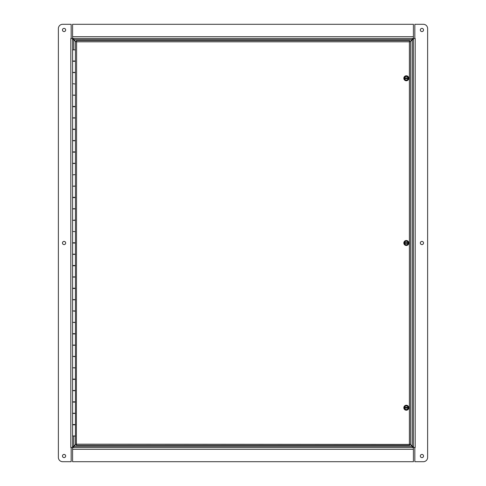 <?xml version="1.0" encoding="UTF-8"?>
<svg xmlns="http://www.w3.org/2000/svg" width="486" height="486" viewBox="0 0 486 486"><rect width="100%" height="100%" fill="white"/><g stroke="black" fill="none" stroke-linecap="round" stroke-linejoin="round"><path stroke-width="0.73" d="M75.555 444.404L73.781 446.178L72.584 446.531L73.781 446.178A0.796 0.796 0 0 1 73.915 446.3L75.804 444.404M75.804 41.596L73.908 39.694L73.55 38.503L73.908 39.694A0.796 0.796 0 0 1 73.787 39.828L75.555 41.596M410.445 41.596L412.219 39.822L413.416 39.469L412.219 39.822A0.796 0.796 0 0 1 412.085 39.7L410.196 41.596M410.196 444.404L412.092 446.306L412.45 447.497L412.092 446.306A0.796 0.796 0 0 1 412.213 446.172L410.445 444.404M73.781 39.822L72.584 39.469L73.781 39.822L73.781 49.864M412.219 446.178L413.416 446.531L412.219 446.178L412.219 39.822M73.908 446.306L73.55 447.497L73.908 446.306L412.092 446.306M412.092 39.694L412.45 38.503L412.092 39.694L73.908 39.694M72.584 39.469L73.422 39.469M413.416 446.604L412.578 446.531M73.003 447.497L73.003 446.658L73.55 446.658M412.997 38.503L412.997 39.342L412.45 39.342M73.55 39.342L73.003 39.342L73.003 38.503M73.422 446.531L72.584 446.531M412.45 446.658L412.997 446.658L412.997 447.497M412.578 39.469L413.416 39.396M75.427 61.272L72.584 61.272L72.584 72.408L75.427 72.408L75.427 61.272L75.427 72.584L72.584 72.584L72.584 60.999L75.427 60.999L75.427 41.596L76.618 41.826L76.393 40.63L409.607 40.63L409.382 41.826L409.607 40.63M410.573 41.596L409.382 41.826L410.573 41.596L410.573 444.404L409.382 444.174L409.382 41.826L76.618 41.826L76.393 40.63M409.607 445.37L409.382 444.174L409.607 445.37L76.393 445.37L76.618 444.174L410.573 444.404M75.427 41.596L76.618 41.826L76.393 445.37M75.427 444.404L76.618 444.174L75.427 444.404L75.427 436.136L74.716 435.96M75.427 424.825L75.427 435.96L75.427 424.825L72.584 424.825L72.584 435.96L75.427 436.136M75.427 413.24L75.427 402.104L75.427 413.24L72.584 413.24L72.584 402.104L75.427 402.104L75.427 379.384L75.427 390.513L72.584 390.513L72.584 379.384L75.427 379.384M75.427 345.072L75.427 333.937L75.427 345.072L72.584 345.072L72.584 333.937L75.427 333.937M75.427 299.625L75.427 288.496L75.427 299.625L72.584 299.625L72.584 288.496L75.427 288.496M75.427 276.905L75.427 265.769L75.427 276.905L72.584 276.905L72.584 265.769L75.427 265.769M75.427 254.184L75.427 243.049L75.427 254.184L72.584 254.184L72.584 243.049L75.427 243.049L75.427 231.64L72.584 231.464L75.427 231.64M75.427 186.017L75.427 174.881L75.427 186.193L72.584 186.193L75.427 186.017M75.427 152.161L72.584 152.161L72.584 163.296L75.427 163.296L75.427 152.161L75.427 163.472L72.584 163.472L72.584 151.887L75.427 151.887L75.427 140.752L72.584 140.752L72.584 129.161L75.427 129.161L75.427 118.031L72.584 118.031L72.584 106.44L75.427 106.44L75.427 95.305L72.584 95.128L75.427 95.128L75.427 83.993L72.584 83.72L75.427 83.993M72.584 174.881L75.427 174.608L72.584 174.881L72.584 186.017M75.427 231.464L75.427 220.328L72.584 220.328L75.427 220.049L75.427 208.919L72.584 208.919L72.584 197.328L75.427 197.328L75.427 208.737L72.584 208.737L72.584 197.608L75.427 197.608M73.295 435.96L72.584 436.136L72.584 424.551L75.427 424.551L75.427 413.416L72.584 413.416L72.584 401.825L75.427 401.825L75.427 390.695L72.584 390.695L72.584 379.104L75.427 379.104L75.427 367.969L72.584 367.793L75.427 367.793L75.427 356.657L72.584 356.384L75.427 356.384L75.427 345.248L72.584 345.248L72.584 333.663L75.427 333.663L75.427 322.528L72.584 322.352L75.427 322.352L75.427 311.216L72.584 310.937L75.427 310.937L75.427 299.807L72.584 299.807L72.584 288.216L75.427 288.216L75.427 277.081L72.584 277.081L72.584 265.496L75.427 265.496L75.427 254.36L72.584 254.36L72.584 242.775L75.427 242.775M72.584 60.999L72.584 49.864L75.427 49.864M72.584 424.551L72.584 413.416M72.584 401.825L72.584 390.695M72.584 379.104L72.584 367.969M72.584 356.384L72.584 345.248M72.584 333.663L72.584 322.528M72.584 310.937L72.584 299.807L72.584 310.937M72.584 288.216L72.584 277.081L72.584 288.216M72.584 265.496L72.584 254.36L72.584 265.496M72.584 242.775L72.584 231.64L72.584 242.775M72.584 220.049L72.584 208.919M72.584 197.328L72.584 186.193M72.584 174.608L72.584 163.472L72.584 174.608M72.584 151.887L72.584 140.752L72.584 151.887M72.584 129.161L72.584 118.031M72.584 106.44L72.584 95.305M72.584 83.72L72.584 72.584M75.427 106.72L75.427 117.849L72.584 117.849L72.584 106.72L75.427 106.72M75.427 129.44L75.427 140.576L72.584 140.576L72.584 129.44L75.427 129.44M73.325 435.96L74.686 435.96M405.427 76.727L406.314 76.217L407.201 76.727A1.774 1.774 0 0 0 404.577 77.924L404.54 77.244L405.427 76.727M408.088 77.244L408.052 77.924A1.774 1.774 0 0 0 407.201 76.727L408.088 77.244L408.088 79.291L407.201 79.801A1.774 1.774 0 0 0 408.052 78.604L404.577 78.604A1.774 1.774 0 0 0 407.201 79.801L406.314 80.311L404.54 79.291L404.54 77.244M408.088 77.924L404.54 77.924M408.088 78.604L408.088 79.291M404.54 79.291L404.54 78.604M406.314 75.913A2.351 2.351 0 0 1 408.349 79.443A2.351 2.351 0 0 1 404.279 79.443A2.351 2.351 0 0 1 406.314 75.913M404.99 76.162A2.485 2.485 0 0 1 408.799 78.167A2.485 2.485 0 0 1 405.16 80.463A2.485 2.485 0 0 1 404.99 76.162M405.427 241.463L406.314 240.953L407.201 241.463A1.774 1.774 0 0 0 404.577 242.66L404.54 241.979L405.427 241.463M408.088 241.979L408.052 242.66A1.774 1.774 0 0 0 407.201 241.463L408.088 241.979L408.088 244.021L407.201 244.537A1.774 1.774 0 0 0 408.052 243.34L404.577 243.34A1.774 1.774 0 0 0 407.201 244.537L406.314 245.047L404.54 244.021L404.54 241.979M408.088 242.66L404.54 242.66M408.088 243.34L408.088 244.021M404.54 244.021L404.54 243.34M406.314 240.649A2.351 2.351 0 0 1 408.349 244.179A2.351 2.351 0 0 1 404.279 244.179A2.351 2.351 0 0 1 406.314 240.649M404.99 240.898A2.485 2.485 0 0 1 408.799 242.903A2.485 2.485 0 0 1 405.16 245.199A2.485 2.485 0 0 1 404.99 240.898M405.427 406.199L406.314 405.688L407.201 406.199A1.774 1.774 0 0 0 404.577 407.396L404.54 406.709L405.427 406.199M408.088 406.709L408.052 407.396A1.774 1.774 0 0 0 407.201 406.199L408.088 406.709L408.088 408.756L407.201 409.273A1.774 1.774 0 0 0 408.052 408.076L404.577 408.076A1.774 1.774 0 0 0 407.201 409.273L406.314 409.783L404.54 408.756L404.54 406.709M408.088 407.396L404.54 407.396M408.088 408.076L408.088 408.756M404.54 408.756L404.54 408.076M406.314 405.385A2.351 2.351 0 0 1 408.349 408.908A2.351 2.351 0 0 1 404.279 408.908A2.351 2.351 0 0 1 406.314 405.385M404.99 405.634A2.485 2.485 0 0 1 408.799 407.639A2.485 2.485 0 0 1 405.16 409.935A2.485 2.485 0 0 1 404.99 405.634M72.584 436.136L72.584 447.497L70.804 447.503L71.163 447.503L71.163 461.7L62.645 461.7A4.259 4.259 0 0 1 58.381 457.441L58.381 28.559A4.259 4.259 0 0 1 62.645 24.3L71.163 24.3L71.163 38.497L70.804 38.503L72.584 38.503L72.584 49.864M62.469 456.02A1.598 1.598 0 0 1 64.863 454.635A1.598 1.598 0 0 1 64.863 457.399A1.598 1.598 0 0 1 62.469 456.02M62.469 243A1.598 1.598 0 0 1 64.863 241.615A1.598 1.598 0 0 1 64.863 244.385A1.598 1.598 0 0 1 62.469 243M62.469 29.98A1.598 1.598 0 0 1 64.863 28.601A1.598 1.598 0 0 1 64.863 31.365A1.598 1.598 0 0 1 62.469 29.98M415.196 38.503L414.837 38.497L414.837 24.3L423.355 24.3A4.259 4.259 0 0 1 427.619 28.559L427.619 457.441A4.259 4.259 0 0 1 423.355 461.7L414.837 461.7L414.837 447.503L415.196 447.497L413.416 447.497L413.416 38.503L415.19 38.503L415.19 447.497M423.531 29.98A1.598 1.598 0 0 1 421.137 31.365A1.598 1.598 0 0 1 421.137 28.601A1.598 1.598 0 0 1 423.531 29.98M423.531 243A1.598 1.598 0 0 1 421.137 244.385A1.598 1.598 0 0 1 421.137 241.615A1.598 1.598 0 0 1 423.531 243M423.531 456.02A1.598 1.598 0 0 1 421.137 457.399A1.598 1.598 0 0 1 421.137 454.635A1.598 1.598 0 0 1 423.531 456.02M72.584 447.497L413.416 447.497L413.416 461.7L72.584 461.7L72.584 447.497M413.416 38.503L72.584 38.503L72.584 24.3L413.416 24.3L413.416 38.503M73.781 436.136L73.781 446.178M70.81 447.497L70.81 38.503M413.416 449.277L72.584 449.277M72.584 36.723L413.416 36.723M75.427 197.328L75.427 186.193M75.427 174.608L75.427 163.472M75.427 83.72L75.427 72.584M72.584 367.793L72.584 356.657M72.584 322.352L72.584 311.216M72.584 231.464L72.584 220.328M72.584 95.128L72.584 83.993"/></g></svg>

